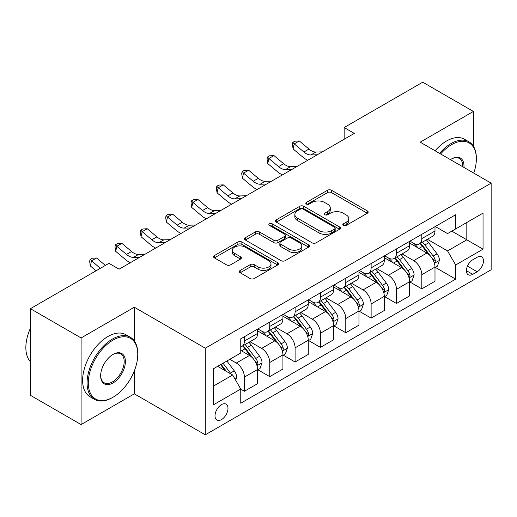 <?xml version="1.0" encoding="UTF-8"?>
<svg xmlns="http://www.w3.org/2000/svg" width="517" height="517" viewBox="0 0 517 517"><rect width="100%" height="100%" fill="white"/><g stroke="black" fill="none" stroke-linecap="round" stroke-linejoin="round"><path stroke-width="0.78" d="M343.404 225.438A1.971 1.137 0 0 0 346.19 225.438L367.335 213.23A2.811 1.622 0 0 0 368.162 212.08A2.811 1.622 0 0 0 367.335 210.93L331.513 190.25A2.811 1.622 0 0 0 327.532 190.25L306.394 202.457A1.971 1.137 0 0 0 305.812 203.259A1.971 1.137 0 0 0 306.394 204.066A1.971 1.137 0 0 0 309.179 204.066L311.913 202.483A9.009 5.202 0 0 1 324.65 202.483L327.636 204.209A9.009 5.202 0 0 1 330.273 207.886A9.009 5.202 0 0 1 327.636 211.563L324.896 213.14A1.971 1.137 0 0 0 324.321 213.948A1.971 1.137 0 0 0 324.896 214.749A1.971 1.137 0 0 0 327.681 214.749L330.421 213.172A9.009 5.202 0 0 1 343.159 213.172L346.144 214.898A9.009 5.202 0 0 1 348.781 218.568A9.009 5.202 0 0 1 346.144 222.245L343.404 223.829A1.971 1.137 0 0 0 342.829 224.63A1.971 1.137 0 0 0 343.404 225.438L343.404 223.829M221.502 419.597A9.177 5.299 120 0 0 227.493 411.513A9.177 5.299 120 0 0 226.084 404.158A9.177 5.299 120 0 0 221.502 404.611A9.177 5.299 120 0 0 215.505 412.695A9.177 5.299 120 0 0 216.914 420.05A9.177 5.299 120 0 0 221.502 419.597M240.172 270.449A2.811 1.622 0 0 0 239.345 271.593A2.811 1.622 0 0 0 240.172 272.743L250.222 278.547A2.811 1.622 0 0 0 254.202 278.547L277.681 264.988A2.811 1.622 0 0 0 278.508 263.838A2.811 1.622 0 0 0 277.681 262.694L241.859 242.008A2.811 1.622 0 0 0 237.885 242.008L214.4 255.566A2.811 1.622 0 0 0 213.573 256.716A2.811 1.622 0 0 0 214.4 257.867L226.536 264.872A2.811 1.622 0 0 0 230.517 264.872L240.567 259.075A2.811 1.622 0 0 0 241.394 257.925A2.811 1.622 0 0 0 240.567 256.775L234.55 253.298A7.529 4.349 0 0 1 232.346 250.228A7.529 4.349 0 0 1 236.993 246.208A7.529 4.349 0 0 1 245.194 247.152L268.775 260.768A7.529 4.349 0 0 1 270.986 263.838A7.529 4.349 0 0 1 266.333 267.858A7.529 4.349 0 0 1 258.132 266.914L254.202 264.646A2.811 1.622 0 0 0 250.222 264.646L240.172 270.449L240.172 272.743M134.317 307.221L81.098 337.95L30.413 308.688L30.413 395.305L81.098 424.573L134.317 393.844L205.281 434.81L205.281 348.193L134.317 307.221L134.317 340.949M473.41 146.233L473.41 111.452L420.192 142.175L491.15 183.147L205.281 348.193M473.41 111.452L422.725 82.19L344.16 127.544L344.16 139.254M30.413 308.688L108.977 263.327L119.11 269.183L354.3 133.399L344.16 127.544M312.113 242.816A2.811 1.622 0 0 0 316.094 242.816L339.572 229.257A2.811 1.622 0 0 0 340.399 228.107A2.811 1.622 0 0 0 339.572 226.957L303.75 206.277A2.811 1.622 0 0 0 299.776 206.277L276.291 219.835A2.811 1.622 0 0 0 275.464 220.985A2.811 1.622 0 0 0 276.291 222.136L312.113 242.816M270.21 225.864A1.971 1.137 0 0 1 272.213 226.142L272.213 223.796L308.63 244.825A2.811 1.622 0 0 1 309.45 245.976A2.811 1.622 0 0 1 308.63 247.126L285.145 260.678A2.811 1.622 0 0 1 281.164 260.678L245.342 239.998L245.342 237.704A2.811 1.622 0 0 0 244.522 238.848A2.811 1.622 0 0 0 245.342 239.998M245.342 237.704L255.392 231.9A2.811 1.622 0 0 1 259.372 231.9L273.9 240.289A2.811 1.622 0 0 0 277.881 240.289L284.55 236.437A2.811 1.622 0 0 0 285.371 235.287A2.811 1.622 0 0 0 284.55 234.143L269.422 225.406A1.971 1.137 0 0 1 268.846 224.604A1.971 1.137 0 0 1 270.061 223.551A1.971 1.137 0 0 1 272.213 223.796M477.159 257.24L472.7 259.818A8.886 5.131 120 0 0 466.896 267.651A8.886 5.131 120 0 0 468.253 274.773A8.886 5.131 120 0 0 472.7 274.333L477.159 271.755A8.886 5.131 120 0 0 482.968 263.922A8.886 5.131 120 0 0 481.605 256.8A8.886 5.131 120 0 0 477.159 257.24M205.281 434.81L491.15 269.764L491.15 183.147M435.295 226.517L447.56 233.594L455.671 228.915L455.671 214.749L240.76 338.829L240.76 352.988L213.392 368.795L213.392 404.85L240.76 389.043L240.76 403.208L455.671 279.128L455.671 264.969L447.56 250.919L427.397 239.281M455.671 228.915L483.04 213.114L483.04 249.168L455.671 264.969M81.098 337.95L81.098 424.573M451.819 231.138L466.819 239.804L466.819 222.478L483.04 213.114M447.56 250.919L466.819 239.804L483.04 249.168M213.392 386.115L232.65 374.999L217.644 366.333M240.76 389.159L244.412 391.266L244.412 377.106A11.471 6.624 -120 0 0 236.301 363.057L229.813 359.315M244.412 391.266L257.589 383.659L257.589 369.493A11.471 6.624 -120 0 0 249.478 355.45L240.76 350.416M257.893 369.791L269.751 376.634L269.751 362.475A11.471 6.624 -120 0 0 261.641 348.426L249.995 341.705M269.751 376.634L282.928 369.028L282.928 354.862A11.471 6.624 -120 0 0 274.818 340.819L257.589 330.867M283.232 355.16L295.097 362.003L295.097 347.844A11.471 6.624 -120 0 0 286.987 333.795L275.341 327.074M295.097 362.003L308.274 354.397L308.274 340.231A11.471 6.624 -120 0 0 300.164 326.188L282.928 316.236M308.578 340.529L320.437 347.372L320.437 333.213A11.471 6.624 -120 0 0 312.326 319.163L300.687 312.442M320.437 347.372L333.62 339.766L333.62 325.6A11.471 6.624 -120 0 0 325.51 311.557L308.274 301.605M333.924 325.891L345.783 332.741L345.783 318.575A11.471 6.624 -120 0 0 337.672 304.532L326.027 297.811M345.783 332.741L358.96 325.135L358.96 310.969A11.471 6.624 -120 0 0 350.849 296.926L333.62 286.974M359.263 311.26L371.122 318.11L371.122 303.944A11.471 6.624 -120 0 0 363.018 289.901L351.373 283.18M371.122 318.11L384.305 310.504L384.305 296.338A11.471 6.624 -120 0 0 376.195 282.288L358.96 272.343M384.609 296.629L396.468 303.479L396.468 289.313A11.471 6.624 -120 0 0 388.357 275.27L376.712 268.543M396.468 303.479L409.645 295.873L409.645 281.707A11.471 6.624 -120 0 0 401.535 267.657L384.305 257.712M409.949 281.998L421.814 288.848L421.814 274.682A11.471 6.624 -120 0 0 413.703 260.639L402.058 253.912M421.814 288.848L434.991 281.235L434.991 267.076A11.471 6.624 -120 0 0 426.88 253.026L409.645 243.08M409.949 241.148L413.703 243.313A11.471 6.624 -120 0 0 419.436 243.882A11.471 6.624 -120 0 0 421.814 238.628L421.814 234.298M384.609 255.779L388.357 257.944A11.471 6.624 -120 0 0 394.09 258.513A11.471 6.624 -120 0 0 396.468 253.259L396.468 248.929M359.263 270.41L363.018 272.575A11.471 6.624 -120 0 0 368.75 273.144A11.471 6.624 -120 0 0 371.122 267.896L371.122 263.56M333.924 285.041L337.672 287.206A11.471 6.624 -120 0 0 343.404 287.775A11.471 6.624 -120 0 0 345.783 282.528L345.783 278.191M308.578 299.673L312.326 301.838A11.471 6.624 -120 0 0 318.065 302.406A11.471 6.624 -120 0 0 320.437 297.159L320.437 292.822M283.232 314.304L286.987 316.469A11.471 6.624 -120 0 0 292.719 317.037A11.471 6.624 -120 0 0 295.097 311.79L295.097 307.46M257.893 328.935L261.641 331.1A11.471 6.624 -120 0 0 267.379 331.668A11.471 6.624 -120 0 0 269.751 326.421L269.751 322.091M435.295 267.367L455.671 279.128M419.436 243.882L432.613 236.269A11.471 6.624 -120 0 0 434.991 231.021L434.991 226.692M394.09 258.513L407.273 250.907A11.471 6.624 -120 0 0 409.645 245.653L409.645 241.323M368.75 273.144L381.927 265.538A11.471 6.624 -120 0 0 384.305 260.284L384.305 255.954M343.404 287.775L356.588 280.169A11.471 6.624 -120 0 0 358.96 274.915L358.96 270.585M318.065 302.406L331.242 294.8A11.471 6.624 -120 0 0 333.62 289.546L333.62 285.216M292.719 317.037L305.896 309.431A11.471 6.624 -120 0 0 308.274 304.177L308.274 299.847M267.379 331.668L280.557 324.062A11.471 6.624 -120 0 0 282.928 318.815L282.928 314.478M240.76 346.765A11.471 6.624 -120 0 0 242.034 346.3L255.211 338.693A11.471 6.624 -120 0 0 257.589 333.446L257.589 329.109M242.034 346.3A11.471 6.624 -120 0 0 244.412 341.052L244.412 336.722M232.65 374.999L240.76 389.043M134.317 393.844L134.317 370.928M344.193 225.716L346.144 224.591A9.009 5.202 0 0 0 348.781 220.914L348.781 218.568M330.273 207.886L330.273 210.225A9.009 5.202 0 0 1 327.636 213.902L325.684 215.027M367.296 213.25L331.513 192.589A2.811 1.622 0 0 0 327.532 192.589L307.176 204.344M339.54 229.277L303.75 208.616A2.811 1.622 0 0 0 299.776 208.616L276.33 222.155M334.602 228.915A1.971 1.137 0 0 0 335.178 228.107A1.971 1.137 0 0 0 334.602 227.306L303.156 209.152A1.971 1.137 0 0 0 300.371 209.152L297.482 210.813A9.009 5.202 0 0 0 294.845 214.49A9.009 5.202 0 0 0 297.482 218.168L318.976 230.576A9.009 5.202 0 0 0 331.714 230.576L334.602 228.915L334.602 231.254A1.971 1.137 0 0 0 335.178 230.446L335.178 228.107M294.845 214.49L294.845 216.836A9.009 5.202 0 0 0 297.482 220.513L297.482 218.168M334.602 231.254L331.714 232.921A9.009 5.202 0 0 1 318.976 232.921L297.482 220.513M245.381 240.024L255.392 234.24L255.392 231.9M285.371 235.287L285.371 237.633A2.811 1.622 0 0 1 284.55 238.776L277.881 242.628A2.811 1.622 0 0 1 273.9 242.628L259.372 234.24A2.811 1.622 0 0 0 255.392 234.24M272.213 226.142L308.591 247.145M288.977 248.987A7.529 4.349 0 0 0 297.185 249.931A7.529 4.349 0 0 0 301.831 245.918A7.529 4.349 0 0 0 299.621 242.841L291.317 238.046A2.811 1.622 0 0 0 287.336 238.046L280.666 241.898A2.811 1.622 0 0 0 279.846 243.042A2.811 1.622 0 0 0 280.666 244.192L288.977 248.987L288.977 251.333A7.529 4.349 0 0 0 297.185 252.277A7.529 4.349 0 0 0 301.831 248.257L301.831 245.918M279.846 243.042L279.846 245.388A2.811 1.622 0 0 0 280.666 246.531L280.666 244.192M288.977 251.333L280.666 246.531M270.986 263.838L270.986 266.184A7.529 4.349 0 0 1 266.333 270.197A7.529 4.349 0 0 1 258.132 269.254L254.202 266.985A2.811 1.622 0 0 0 250.222 266.985L240.205 272.769M232.346 250.228L232.346 252.567A7.529 4.349 0 0 0 234.55 255.637L234.55 253.298M240.534 259.095L234.55 255.637M277.648 265.014L241.859 244.354A2.811 1.622 0 0 0 237.885 244.354L214.439 257.886M434.991 267.541L437.421 266.139L439.45 260.284A7.6 4.388 -120 0 0 437.027 253.815L428.742 242.757A21.934 12.667 -120 0 0 426.344 239.888M418.111 247.966A21.934 12.667 -120 0 0 413.619 243.261M434.299 262.888L435.178 261.932L435.346 260.607A7.6 4.388 -120 0 0 433.175 256.038L424.89 244.98A21.934 12.667 -120 0 0 422.492 242.111M420.457 243.294A18.205 10.514 60 0 1 423.442 246.693L430.454 256.051M420.062 243.52A21.934 12.667 60 0 1 422.454 246.383L427.96 253.737M317.238 154.796L310.846 154.971A14.334 8.278 60 0 1 303.893 151.998L294.231 143.875L293.107 148.935L302.768 157.052A21.507 12.414 -120 0 0 307.751 160.27M322.304 151.869L315.919 152.043A14.334 8.278 60 0 1 308.959 149.07L299.298 140.947L294.231 143.875L292.842 142.356L294.871 141.186L299.298 140.947M293.107 148.935L292.389 144.379L292.842 142.356M409.645 282.172L412.081 280.77L414.104 274.915A7.6 4.388 -120 0 0 411.681 268.446L403.396 257.388A21.934 12.667 -120 0 0 401.005 254.519M392.765 262.597A21.934 12.667 -120 0 0 388.273 257.893M408.953 277.519L409.839 276.569L410.007 275.238A7.6 4.388 -120 0 0 407.829 270.669L399.544 259.612A21.934 12.667 -120 0 0 397.153 256.749M395.111 257.925A18.205 10.514 60 0 1 398.096 261.324L405.108 270.682M394.717 258.151A21.934 12.667 60 0 1 397.114 261.014L402.62 268.368M384.305 296.803L386.735 295.401L388.765 289.546A7.6 4.388 -120 0 0 386.341 283.077L378.056 272.02A21.934 12.667 -120 0 0 375.659 269.157M367.419 277.228A21.934 12.667 -120 0 0 362.934 272.53M383.614 292.15L384.493 291.2L384.661 289.875A7.6 4.388 -120 0 0 382.483 285.3L374.205 274.243A21.934 12.667 -120 0 0 371.807 271.38M369.765 272.556A18.205 10.514 60 0 1 372.757 275.955L379.769 285.313M369.377 272.782A21.934 12.667 60 0 1 371.768 275.651L377.274 282.999M358.96 311.441L361.396 310.032L363.419 304.177A7.6 4.388 -120 0 0 360.995 297.708L352.71 286.651A21.934 12.667 -120 0 0 350.319 283.788M342.08 291.859A21.934 12.667 -120 0 0 337.588 287.161M358.268 306.781L359.153 305.831L359.315 304.507A7.6 4.388 -120 0 0 357.144 299.931L348.859 288.874A21.934 12.667 -120 0 0 346.468 286.011M344.425 287.187A18.205 10.514 60 0 1 347.411 290.586L354.423 299.944M344.031 287.413A21.934 12.667 60 0 1 346.429 290.283L351.935 297.63M291.898 169.427L285.507 169.602A14.334 8.278 60 0 1 278.547 166.629L268.885 158.506L267.761 163.566L277.422 171.683A21.507 12.414 -120 0 0 282.405 174.901M296.965 166.5L290.573 166.674A14.334 8.278 60 0 1 283.62 163.702L273.958 155.578L268.885 158.506L267.502 156.987L269.525 155.817L273.958 155.578M267.761 163.566L267.05 159.01L267.502 156.987M266.552 184.058L260.161 184.233A14.334 8.278 60 0 1 253.207 181.26L243.546 173.137L242.415 178.197L252.083 186.314A21.507 12.414 -120 0 0 257.065 189.532M271.619 181.131L265.234 181.305A14.334 8.278 60 0 1 258.274 178.333L248.612 170.216L243.546 173.137L242.156 171.618L244.186 170.448L248.612 170.216M242.415 178.197L241.704 173.641L242.156 171.618M241.206 198.69L234.821 198.864A14.334 8.278 60 0 1 227.861 195.891L218.2 187.768L217.075 192.828L226.737 200.951A21.507 12.414 -120 0 0 231.719 204.17M246.279 195.762L239.888 195.937A14.334 8.278 60 0 1 232.934 192.964L223.266 184.847L218.2 187.768L216.81 186.249L218.84 185.08L223.266 184.847M217.075 192.828L216.364 188.272L216.81 186.249M333.62 326.072L336.05 324.663L338.079 318.815A7.6 4.388 -120 0 0 335.649 312.339L327.371 301.282A21.934 12.667 -120 0 0 324.973 298.419M316.734 306.491A21.934 12.667 -120 0 0 312.242 301.792M332.922 321.419L333.808 320.462L333.976 319.138A7.6 4.388 -120 0 0 331.798 314.569L323.513 303.505A21.934 12.667 -120 0 0 321.122 300.642M319.079 301.818A18.205 10.514 60 0 1 322.072 305.217L329.083 314.575M318.692 302.044A21.934 12.667 60 0 1 321.083 304.914L326.589 312.262M215.867 213.321L209.475 213.495A14.334 8.278 60 0 1 202.522 210.522L192.86 202.405L191.729 207.459L201.391 215.583A21.507 12.414 -120 0 0 206.38 218.801M220.933 210.393L214.542 210.568A14.334 8.278 60 0 1 207.588 207.595L197.927 199.478L192.86 202.405L191.471 200.88L193.5 199.711L197.927 199.478M191.729 207.459L191.019 202.903L191.471 200.88M473.766 173.111A34.982 20.195 120 0 0 476.351 158.919A34.982 20.195 120 0 0 451.612 144.637A34.982 20.195 120 0 0 440.613 153.969M439.553 153.355A35.841 20.693 -60 0 1 451.005 143.584A35.841 20.693 -60 0 1 468.925 141.807A35.841 20.693 -60 0 1 476.351 158.215L476.351 158.919M450.456 159.65A17.488 10.101 -60 0 1 451.612 158.919L451.612 158.919A17.488 10.101 -60 0 1 463.93 167.43M435.088 150.783A35.841 20.693 -60 0 1 446.546 141.005A35.841 20.693 -60 0 1 464.466 139.235L468.925 141.807M462.754 166.752A16.628 9.603 120 0 0 459.322 158.441A16.628 9.603 120 0 0 451.309 159.1M112.422 397.592L113.029 397.237A34.982 20.195 120 0 0 137.768 354.397A34.982 20.195 120 0 0 113.029 340.115A34.982 20.195 120 0 0 88.297 382.955A34.982 20.195 120 0 0 113.029 397.237L112.422 397.592A35.841 20.693 -60 0 1 94.501 399.363A35.841 20.693 -60 0 1 89.008 370.644A35.841 20.693 -60 0 1 112.422 339.062A35.841 20.693 -60 0 1 130.342 337.284A35.841 20.693 -60 0 1 137.768 353.693L137.768 354.397M113.029 382.955A17.488 10.101 -60 0 1 100.66 375.82A17.488 10.101 -60 0 1 113.029 354.397L113.029 354.397A17.488 10.101 -60 0 1 125.398 361.538A17.488 10.101 -60 0 1 113.029 382.955M100.666 375.458A16.628 9.603 120 0 0 104.104 382.729A16.628 9.603 120 0 0 112.422 381.901A16.628 9.603 120 0 0 123.285 367.251A16.628 9.603 120 0 0 120.739 353.925A16.628 9.603 120 0 0 112.725 354.578M94.501 399.363L90.042 396.791A35.841 20.693 -60 0 1 84.549 368.072A35.841 20.693 -60 0 1 107.963 336.489A35.841 20.693 -60 0 1 125.883 334.712L130.342 337.284M30.413 361.726A35.841 20.693 -60 0 1 30.413 328.224M308.274 340.703L310.704 339.294L312.733 333.446A7.6 4.388 -120 0 0 310.31 326.97L302.025 315.913A21.934 12.667 -120 0 0 299.634 313.05M291.394 321.122A21.934 12.667 -120 0 0 286.903 316.423M307.583 336.05L308.468 335.094L308.63 333.769A7.6 4.388 -120 0 0 306.458 329.2L298.173 318.136A21.934 12.667 -120 0 0 295.782 315.273M293.74 316.449A18.205 10.514 60 0 1 296.726 319.849L303.738 329.206M293.346 316.675A21.934 12.667 60 0 1 295.737 319.545L301.249 326.893M282.928 355.334L285.365 353.925L287.387 348.077A7.6 4.388 -120 0 0 284.964 341.608L276.679 330.544A21.934 12.667 -120 0 0 274.288 327.681M266.048 335.753A21.934 12.667 -120 0 0 261.557 331.054M282.237 350.681L283.122 349.725L283.29 348.4A7.6 4.388 -120 0 0 281.112 343.831L272.827 332.774A21.934 12.667 -120 0 0 270.436 329.904M268.394 331.08A18.205 10.514 60 0 1 271.386 334.48L278.392 343.837M268 331.307A21.934 12.667 60 0 1 270.397 334.176L275.904 341.53M257.589 369.965L260.019 368.563L262.048 362.708A7.6 4.388 -120 0 0 259.624 356.239L251.34 345.182A21.934 12.667 -120 0 0 248.942 342.312M256.897 365.312L257.776 364.356L257.944 363.031A7.6 4.388 -120 0 0 255.773 358.462L247.488 347.405A21.934 12.667 -120 0 0 245.09 344.535M243.055 345.711A18.205 10.514 60 0 1 246.04 349.111L253.052 358.468M242.66 345.938A21.934 12.667 60 0 1 245.052 348.807L250.558 356.161M235.694 380.266L236.702 377.339A7.6 4.388 -120 0 0 234.279 370.87L226.885 361.002M231.118 374.114A7.6 4.388 -120 0 0 230.427 373.093L223.034 363.225M221.134 364.323L226.446 371.413M220.604 364.627L225.108 370.644M190.521 227.952L184.136 228.126A14.334 8.278 60 0 1 177.176 225.153L167.514 217.037L166.39 222.09L176.051 230.214A21.507 12.414 -120 0 0 181.034 233.432M195.594 225.024L189.203 225.199A14.334 8.278 60 0 1 182.243 222.232L172.581 214.109L167.514 217.037L166.125 215.511L168.154 214.342L172.581 214.109M166.39 222.09L165.679 217.534L166.125 215.511M165.181 242.583L158.79 242.757A14.334 8.278 60 0 1 151.836 239.785L142.169 231.668L141.044 236.721L150.706 244.845A21.507 12.414 -120 0 0 155.695 248.063M170.248 239.655L163.857 239.836A14.334 8.278 60 0 1 156.903 236.864L147.242 228.74L142.169 231.668L140.786 230.143L142.808 228.973L147.242 228.74M141.044 236.721L140.333 232.165L140.786 230.143M139.836 257.214L133.444 257.388A14.334 8.278 60 0 1 126.491 254.422L116.829 246.299L115.705 251.352L125.366 259.476A21.507 12.414 -120 0 0 130.349 262.694M144.902 254.286L138.517 254.467A14.334 8.278 60 0 1 131.557 251.495L121.896 243.371L116.829 246.299L115.44 244.774L117.469 243.604L121.896 243.371M115.705 251.352L114.987 246.796L115.44 244.774M105.365 265.408L96.556 258.002L91.483 260.93L90.359 265.984L96.065 270.779M100.298 268.336L90.1 259.411L92.123 258.235L96.556 258.002M90.359 265.984L89.648 261.434L90.1 259.411M119.563 268.924L118.703 268.943M236.301 363.057L249.478 355.45M261.641 348.426L274.818 340.819M286.987 333.795L300.164 326.188M312.326 319.163L325.51 311.557M337.672 304.532L350.849 296.926M363.018 289.901L376.195 282.288M388.357 275.27L401.535 267.657M413.703 260.639L426.88 253.026M421.814 238.628L434.991 231.021M421.814 274.682L434.991 267.076M396.468 289.313L409.645 281.707M396.468 253.259L409.645 245.653M371.122 303.944L384.305 296.338M371.122 267.896L384.305 260.284M345.783 318.575L358.96 310.969M345.783 282.528L358.96 274.915M320.437 333.213L333.62 325.6M320.437 297.159L333.62 289.546M295.097 347.844L308.274 340.231M295.097 311.79L308.274 304.177M269.751 362.475L282.928 354.862M269.751 326.421L282.928 318.815M244.412 377.106L257.589 369.493M244.412 341.052L257.589 333.446M467.439 266.145L477.159 271.755M466.418 270.701L472.7 274.333M346.144 224.591L346.144 222.245M324.896 214.749L324.896 213.14M327.636 213.902L327.636 211.563M306.394 204.066L306.394 202.457M327.532 192.589L327.532 190.25M331.513 192.589L331.513 190.25M367.335 213.23L367.335 210.93M276.291 222.136L276.291 219.835M299.776 208.616L299.776 206.277M303.75 208.616L303.75 206.277M339.572 229.257L339.572 226.957M318.976 232.921L318.976 230.576M331.714 232.921L331.714 230.576M259.372 234.24L259.372 231.9M273.9 242.628L273.9 240.289M277.881 242.628L277.881 240.289M284.55 238.776L284.55 236.437M308.63 247.126L308.63 244.825M250.222 266.985L250.222 264.646M254.202 266.985L254.202 264.646M258.132 269.254L258.132 266.914M240.567 259.075L240.567 256.775M214.4 257.867L214.4 255.566M237.885 244.354L237.885 242.008M241.859 244.354L241.859 242.008M277.681 264.988L277.681 262.694M434.422 263.308L439.398 260.432M424.89 244.98L428.742 242.757M418.912 248.431L422.454 246.383M433.175 256.038L437.027 253.815M432.567 259.004L435.346 260.607M310.846 154.971L315.919 152.043M303.893 151.998L308.959 149.07M409.076 277.939L414.059 275.063M399.544 259.612L403.396 257.388M393.573 263.063L397.114 261.014M407.829 270.669L411.681 268.446M407.228 273.635L410.007 275.238M383.737 292.57L388.713 289.694M374.205 274.243L378.056 272.02M368.227 277.694L371.768 275.651M382.483 285.3L386.341 283.077M381.882 288.266L384.661 289.875M358.391 307.201L363.367 304.326M348.859 288.874L352.71 286.651M342.887 292.325L346.429 290.283M357.144 299.931L360.995 297.708M356.543 302.904L359.315 304.507M285.507 169.602L290.573 166.674M278.547 166.629L283.62 163.702M260.161 184.233L265.234 181.305M253.207 181.26L258.274 178.333M234.821 198.864L239.888 195.937M227.861 195.891L232.934 192.964M333.051 321.832L338.028 318.957M323.513 303.505L327.371 301.282M317.541 306.956L321.083 304.914M331.798 314.569L335.649 312.339M331.197 317.535L333.976 319.138M209.475 213.495L214.542 210.568M202.522 210.522L207.588 207.595M307.705 336.464L312.682 333.588M298.173 318.136L302.025 315.913M292.202 321.587L295.737 319.545M306.458 329.2L310.31 326.97M305.857 332.166L308.63 333.769M282.366 351.095L287.342 348.219M272.827 332.774L276.679 330.544M266.856 336.218L270.397 334.176M281.112 343.831L284.964 341.608M280.511 346.797L283.29 348.4M257.02 365.726L261.996 362.856M247.488 347.405L251.34 345.182M241.51 350.849L245.052 348.807M255.773 358.462L259.624 356.239M255.165 361.428L257.944 363.031M234.731 378.599L236.657 377.488M230.427 373.093L234.279 370.87M184.136 228.126L189.203 225.199M177.176 225.153L182.243 222.232M158.79 242.757L163.857 239.836M151.836 239.785L156.903 236.864M133.444 257.388L138.517 254.467M126.491 254.422L131.557 251.495"/></g></svg>
